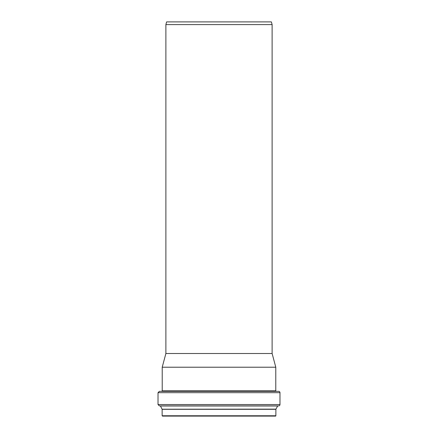 <?xml version="1.0" encoding="UTF-8"?>
<svg xmlns="http://www.w3.org/2000/svg" width="438" height="438" viewBox="0 0 438 438"><rect width="100%" height="100%" fill="white"/><g stroke="black" fill="none" stroke-linecap="round" stroke-linejoin="round"><path stroke-width="0.66" d="M165.175 416.1L272.825 416.1M275.858 415.761L162.142 415.761L162.482 416.1L275.518 416.1A0.339 0.339 0 0 0 275.858 415.761L275.891 409.212A0.504 0.504 0 0 0 275.94 409.13L277.73 405.889M279.981 404.542L158.019 404.542L159.366 405.889L278.634 405.889A1.347 1.347 0 0 0 279.981 404.542L279.981 392.683A1.347 1.347 0 0 0 278.634 391.337L276.296 391.337A0.504 0.504 0 0 1 275.787 390.833L275.787 367.214L162.213 367.214L162.213 390.833L275.787 390.833M162.213 390.833L161.704 391.337L159.366 391.337L278.634 391.337M162.213 367.214L165.882 353.504L272.118 353.504L275.787 367.214M165.882 353.504L165.882 24.594L272.118 24.594L272.118 353.504M165.882 24.594L166.604 21.9L271.396 21.9L272.118 24.594M162.142 415.761L162.142 409.316L275.858 409.316M162.142 409.316L275.891 409.212M162.109 409.212L275.94 409.13M162.06 409.13L160.423 405.982L277.577 405.982M158.019 404.542L158.019 392.683L279.981 392.683M158.019 392.683L159.366 391.337"/></g></svg>

